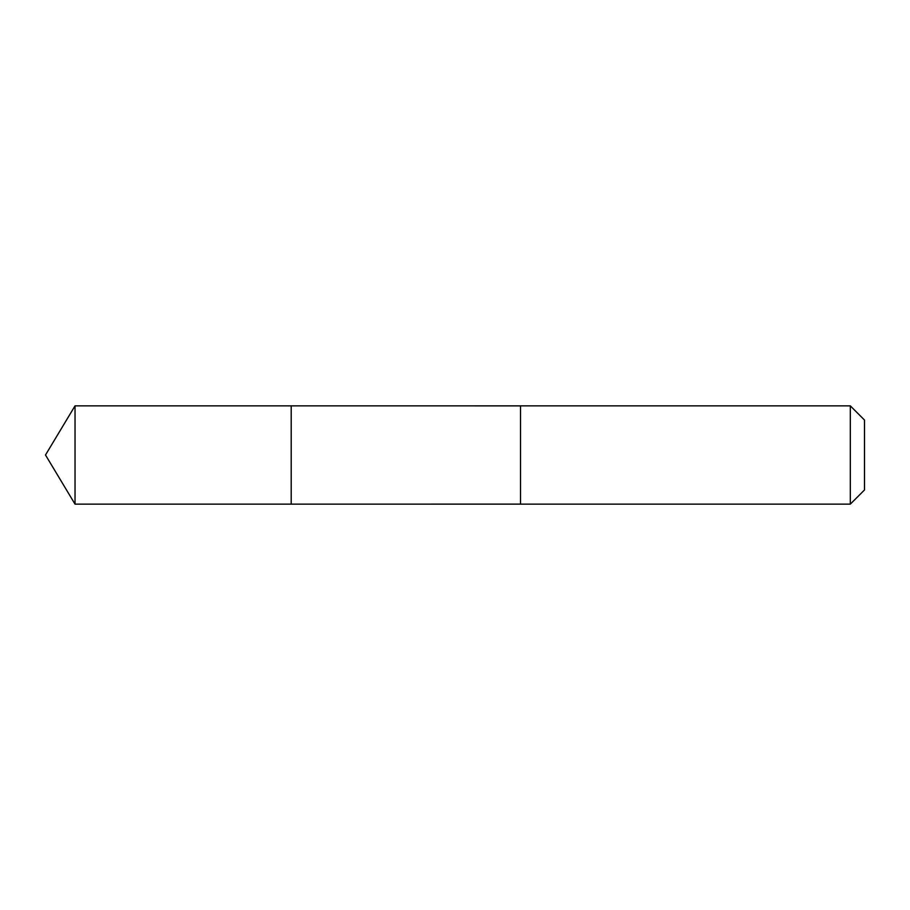 <?xml version="1.0" encoding="UTF-8"?>
<svg xmlns="http://www.w3.org/2000/svg" width="910" height="910" viewBox="0 0 910 910"><rect width="100%" height="100%" fill="white"/><g stroke="black" fill="none" stroke-linecap="round" stroke-linejoin="round"><path stroke-width="1.36" d="M291.2 504.14L291.2 405.86L75.029 405.86L75.029 504.14L291.2 504.14L291.2 405.86L520.52 405.871L520.52 504.129L75.029 504.14L45.5 455L75.029 504.14M520.52 491.082L520.52 504.14L850.315 504.14L850.315 405.86L520.52 405.86L520.52 491.082M850.315 405.86L864.5 420.045L864.5 489.955L850.315 504.14M45.5 455L75.029 405.86"/></g></svg>
